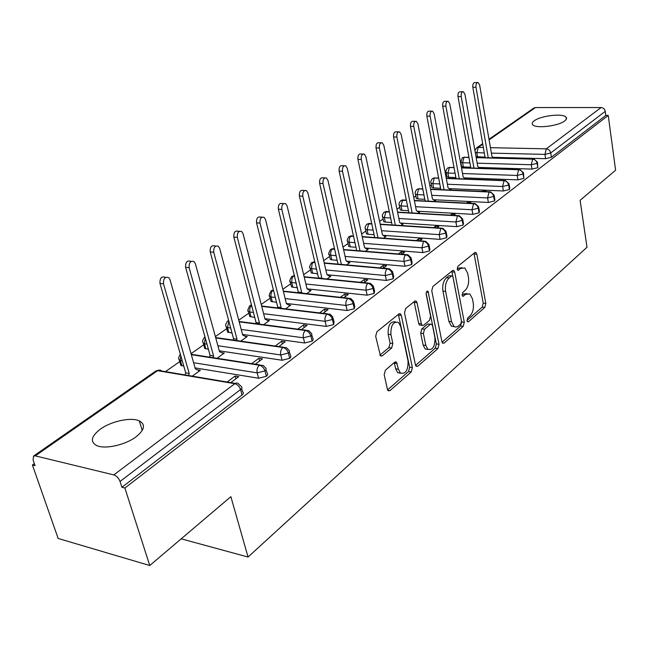 <?xml version="1.0" encoding="UTF-8"?>
<svg xmlns="http://www.w3.org/2000/svg" width="648" height="648" viewBox="0 0 648 648"><rect width="100%" height="100%" fill="white"/><g stroke="black" fill="none" stroke-linecap="round" stroke-linejoin="round"><path stroke-width="0.97" d="M466.997 320.809L467.548 321.854L468.464 321.756L484.809 307.411L485.822 303.402L476.815 254.17L475.924 252.518L474.757 252.647L457.925 266.247L457.172 269.139L457.796 270.289L460.882 268.402L464.843 267.997L467.654 273.197L468.439 277.376C469.144 282.998 468.018 287.372 465.053 290.474L462.875 292.305L462.129 295.188L462.713 296.29L465.791 294.354L469.816 293.909L472.465 298.89L473.226 302.997C473.923 308.545 472.813 312.895 469.889 316.054L467.735 317.933L466.997 320.809M100.31 429.187C111.237 421.176 131.139 416.939 139.296 420.892C145.768 424.481 144.682 429.794 136.04 436.833C125.51 444.901 105.203 449.469 96.836 445.638C89.934 441.839 91.093 436.355 100.31 429.187M534.252 120.771C540.764 115.717 562.788 113.117 565.988 117.069C567.04 118.187 566.587 119.483 564.627 120.965C558.341 126.077 535.953 128.75 532.786 124.821C531.66 123.663 532.146 122.31 534.252 120.771M385.398 370.154L384.175 374.674L387.439 389.383L388.136 390.752L389.926 390.663L411.213 371.984L412.371 367.594L401.339 315.438L400.496 313.867L398.901 313.956L376.917 331.727L375.67 336.272L380.473 355.946L382.247 355.874L391.643 348.008L392.85 343.537L390.922 334.619C390.655 325.328 393.19 321.27 398.512 322.437L400.723 326.56L408.029 360.952C408.232 370.283 405.68 374.309 400.375 373.037L398.415 369.255L396.43 362.102L394.721 362.192L385.398 370.154M608.237 115.433L124.886 488.033L149.753 565.518L230.866 496.684L248.046 557.037L586.999 247.244L580.106 200.329L615.6 170.213L608.237 115.433L605.807 115.425L605.256 111.359L550.727 152.952L551.383 157.245L605.807 115.425M441.944 341.747L442.705 343.213L444.155 343.084L463.223 326.349L464.284 322.226L454.702 272.12L453.819 270.483L452.531 270.605L432.88 286.489L431.754 290.75L441.944 341.747M437.927 348.543L417.79 366.209L416.186 366.331L415.449 364.905L404.506 312.871L405.689 308.472L414.688 301.199L416.186 301.101L417.045 302.689L421.386 323.814L422.196 325.337L423.711 325.231L429.462 320.396L430.588 316.111L426.182 294.265C426.101 291.989 426.7 290.968 427.98 291.187L439.036 344.291L437.927 348.543L435.245 348.195L415.587 365.391M181.205 538.828L248.046 557.037M488.989 139.263L533.855 108.054L535.467 107.56L601.093 107.536C603.337 107.762 604.722 109.034 605.256 111.359M124.886 488.033L121.913 487.288L120.042 481.472C118.697 478.086 116.624 475.899 113.821 474.911L35.267 455.868L33.526 456.079L33.105 460.104L35.041 465.637L32.4 464.981L34.336 463.62M149.753 565.518L58.15 538.464L32.4 464.981M165.451 371.636L179.755 361.6M191.038 353.687L203.707 344.793M215.387 336.604L226.735 328.641M238.764 320.201L248.881 313.106M261.233 304.439L270.2 298.153M282.844 289.283L290.733 283.743M303.645 274.687L310.53 269.851M323.684 260.634L329.63 256.454M342.995 247.082L348.065 243.518M361.625 234.009L365.877 231.028M379.598 221.397L383.09 218.951M396.965 209.215L399.727 207.279M413.74 197.446L415.83 195.98M429.964 186.065L431.422 185.044M445.662 175.057L446.521 174.45M121.913 487.288L242.02 394.988L240.546 389.545L120.042 481.472M241.639 388.411L242.538 391.74C243.818 392.542 243.648 393.628 242.02 394.988M551.383 157.245L545.6 158.687L493.007 157.326M485.036 157.124L476.029 156.662M265.988 369.854L267.624 374.131L267.146 375.54L266.369 376.277L258.584 378.238L195.08 367.894M183.757 366.047L180.865 365.432L180.387 363.763M192.254 376.148L200.345 370.316L197.267 369.806M230.769 382.628L238.788 376.61L235.143 376.01L227.108 382.012M289.332 352.067L290.887 356.343L290.434 357.656L289.713 358.336L282.099 360.248L219.291 350.835M208.389 349.207L204.744 348.486L204.298 346.915M217.031 358.287L224.273 353.063L221.624 352.666M255.312 364.208L262.489 358.822L258.868 358.279L251.683 363.649M311.737 335L313.203 339.277L312.781 340.492L312.109 341.132L304.657 342.995L242.538 334.441M232.025 332.991L227.691 332.205L227.294 330.723M240.805 341.148L247.261 336.49L244.944 336.166M278.851 346.55L285.241 341.755L281.637 341.253L275.246 346.032M333.242 318.605L334.068 322.129L333.607 324.608L326.317 326.422L264.878 318.662M254.721 317.374L249.772 316.532L249.407 315.147M263.631 324.689L269.366 320.558L267.308 320.29M301.433 329.605L307.095 325.353L303.515 324.899L297.845 329.135M353.913 302.851L354.723 306.415L354.27 308.723L347.134 310.505L286.367 303.466M276.534 302.333L271.034 301.458L270.702 300.154M285.574 308.861L290.628 305.224L288.781 305.006M323.109 313.332L328.099 309.59L324.551 309.177L319.553 312.911M373.799 287.696L374.584 291.284L374.147 293.447L367.157 295.188L307.047 288.83M297.529 287.825L291.519 286.926L291.211 285.703M306.682 293.649L311.105 290.466L309.428 290.288M343.95 297.699L348.308 294.427L344.785 294.046L340.419 297.311M392.939 273.108L393.701 276.728L393.279 278.753L386.419 280.446L327.038 274.728M317.739 273.829L311.267 272.93L310.991 271.779M326.997 279.005L330.828 276.242L329.306 276.089M363.99 282.658L367.764 279.823L364.273 279.482L360.491 282.309M411.375 259.054L412.112 262.691L411.699 264.595L404.976 266.255L346.437 261.128M337.203 260.326L331.808 259.848L330.318 259.427L330.067 258.35M346.567 264.894L349.855 262.521L348.454 262.399M383.276 268.183L386.516 265.753L383.049 265.453L379.801 267.875M429.138 245.511L429.859 249.164L429.462 250.946L422.869 252.574L365.108 247.998M355.979 247.277L350.252 246.823L348.713 246.394L348.486 245.381M365.432 251.294L368.21 249.294L366.914 249.188M401.857 254.243L404.587 252.194L401.144 251.918L398.407 253.967M446.278 232.446L446.982 236.115L446.585 237.784L440.114 239.379L383.098 235.313M374.09 234.673L368.072 234.244L366.476 233.806L366.274 232.859M383.624 238.181L385.925 236.52L384.726 236.431M419.758 240.805L422.026 239.104L418.608 238.861L416.34 240.562M462.818 219.842L463.498 223.511L463.118 225.083L456.767 226.646L400.448 223.058M391.578 222.491L385.285 222.086L383.656 221.64L383.462 220.757M401.185 225.52L403.048 224.176L401.93 224.103M437.027 227.853L438.858 226.476L435.472 226.257L433.642 227.626M478.791 207.66L479.447 211.345L479.075 212.819L472.846 214.342L417.207 211.199M408.475 210.705L401.93 210.333L400.262 209.879L400.091 209.053M418.146 213.289L419.588 212.244L418.543 212.188M453.697 215.347L455.115 214.277L451.761 214.083L450.336 215.152M494.221 195.899L494.861 199.576L494.497 200.961L488.373 202.459L433.39 199.722M424.805 199.292L418.041 198.96L416.332 198.507L416.178 197.729M434.533 201.479L435.594 200.71L434.614 200.661M469.792 203.261L470.829 202.484L467.5 202.314L466.455 203.099M509.142 184.518L509.765 188.204L509.409 189.508L503.399 190.974L449.032 188.617M440.608 188.252L433.634 187.944L431.892 187.499L431.754 186.762M450.376 190.05L451.081 189.548L450.158 189.508M485.344 191.597L486.032 191.079L482.728 190.933L482.039 191.452M523.576 173.518L523.835 178.419L517.922 179.861L464.171 177.86M455.892 177.552L448.732 177.285L446.966 176.831L446.837 176.151M465.71 179.002L466.066 178.735L465.199 178.702M500.378 180.314L497.105 180.185M537.548 162.867L537.8 167.686L531.984 169.104L478.823 167.435M470.691 167.176L463.369 166.949L461.57 166.496L461.457 165.856M468.95 157.472L463.976 157.343L462.243 157.869L460.809 162.308L462.599 162.745L463.369 166.949M537.8 167.686L537.111 163.337C536.479 160.85 534.989 159.457 532.64 159.149L476.207 157.667M482.728 190.933L482.825 191.484M467.5 202.314L467.654 203.156M451.761 214.083L451.98 215.241M435.472 226.257L435.764 227.764M418.608 238.861L418.989 240.756M401.144 251.918L401.622 254.227M383.049 265.453L383.584 267.956M364.273 279.482L364.832 282.026M344.785 294.046L345.376 296.63M324.551 309.177L325.166 311.793M303.515 324.899L304.163 327.548M281.637 341.253L282.317 343.942M258.868 358.279L259.581 361.009M235.143 376.01L235.896 378.78M454.062 167.678L449.348 167.532L447.606 168.051C445.986 169.97 445.508 171.485 446.172 172.587L447.938 173.032L448.732 177.285M523.835 178.419L523.114 174.012C522.466 171.493 520.96 170.068 518.578 169.744L461.498 167.921M438.688 178.208L434.257 178.046L432.508 178.556C430.863 180.5 430.385 182.048 431.066 183.198L432.799 183.643L433.634 187.944M509.409 189.508L508.656 185.036C507.992 182.485 506.461 181.035 504.055 180.695L446.31 178.5M422.804 189.078L418.665 188.9L416.907 189.402C415.238 191.411 414.752 192.991 415.465 194.157L417.174 194.594L418.041 198.96M494.497 200.961L493.711 196.441C493.023 193.849 491.468 192.375 489.046 192.011L430.62 189.427M406.377 200.305L400.804 200.605C399.055 202.678 398.577 204.306 399.362 205.473L401.031 205.918L401.93 210.333M479.075 212.819L478.248 208.235C477.544 205.61 475.964 204.104 473.518 203.723L414.396 200.71M389.375 211.896L384.151 212.188C382.361 214.326 381.875 215.987 382.709 217.177L384.345 217.615L385.285 222.086M463.118 225.083L462.251 220.433C461.514 217.777 459.918 216.238 457.448 215.833L397.613 212.374M371.774 223.884L366.938 224.159C365.099 226.395 364.613 228.104 365.496 229.279L367.092 229.716L368.072 234.244M446.585 237.784L445.686 233.078C444.925 230.372 443.297 228.809 440.802 228.38L380.246 224.435M353.541 236.277L349.126 236.552C347.231 238.877 346.753 240.627 347.684 241.809L349.231 242.231L350.252 246.823M429.462 250.946L428.514 246.167C427.729 243.429 426.076 241.834 423.557 241.388L362.256 236.909M334.643 249.099L330.683 249.383C328.641 252.696 328.163 254.494 329.249 254.777L330.739 255.199L331.808 259.848M411.699 264.595L410.711 259.751C409.892 256.973 408.216 255.344 405.68 254.867L343.61 249.828M315.033 262.375L311.575 262.675C309.558 266.061 309.08 267.908 310.141 268.215L311.583 268.628L312.701 273.343M393.279 278.753L392.234 273.837C391.392 271.018 389.691 269.357 387.131 268.855L324.284 263.209M294.678 276.129L291.77 276.453C289.713 279.985 289.235 281.888 290.344 282.155L291.721 282.552L292.896 287.331M374.147 293.447L373.062 288.473C372.187 285.606 370.454 283.905 367.87 283.379L304.22 277.069M273.529 290.377L271.22 290.741C269.123 294.419 268.645 296.379 269.803 296.614L271.123 296.995L272.346 301.846M354.27 308.723L353.128 303.669C352.22 300.761 350.463 299.028 347.855 298.461L283.379 291.446M251.546 305.151L249.893 305.573C247.722 309.38 247.253 311.396 248.492 311.623L249.731 311.988L251.019 316.904M333.607 324.608L332.408 319.48C331.46 316.524 329.678 314.75 327.046 314.15L261.727 306.366M228.687 320.598L227.74 320.987C223.916 326.155 226.646 325.928 226.346 327.224L227.513 327.572L228.857 332.554M312.109 341.132L310.846 335.931C309.857 332.926 308.043 331.112 305.386 330.48L239.201 321.854M289.713 358.336L288.384 353.063C287.364 350.009 285.517 348.154 282.836 347.482L215.752 337.94M266.369 376.277L264.975 370.915C263.906 367.821 262.027 365.918 259.33 365.205L191.322 354.675M467.07 293.576L463.142 294.087L465.791 294.354M462.097 294.97L463.142 294.087M462.073 267.697L458.225 268.175L460.882 268.402M457.156 269.041L458.225 268.175M466.957 320.468L482.193 307.136L483.214 303.126L473.988 253.271M442.074 342.225L460.582 326.041L461.643 321.918L451.826 271.18M460.736 324.041L461.481 321.141L453.025 277.085L452.409 275.951L451.502 276.032L449.121 277.968C446.035 281.119 444.868 285.582 445.613 291.365L451.543 321.683L454.062 326.495L455.26 327.054L457.488 326.714L460.736 324.041M451.737 275.886L448.821 275.789L451.502 276.032M454.28 326.641L451.405 326.179L448.878 321.376L442.932 291.098C442.179 285.331 443.354 280.868 446.448 277.725L448.821 275.789M420.617 325.15L419.491 325.013L418.681 323.49L414.096 301.668M426.125 293.252L436.355 343.95L439.036 344.291M425.825 345.425L427.874 349.337C432.799 350.333 435.148 346.413 434.921 337.576L432.54 325.782L431.738 324.259L430.272 324.381L424.529 329.233L423.387 333.55L425.825 345.425L423.128 345.076L425.177 348.98L427.996 349.434M430.653 324.13L427.575 324.065L430.272 324.381M423.128 345.076L420.682 333.218L421.824 328.909L427.575 324.065M435.245 348.195L436.355 343.95M400.666 373.264L397.645 372.632L395.685 368.858L394.276 362.58M395.483 321.902C390.258 321.206 387.828 325.328 388.168 334.271L390.922 334.619M379.914 355.136L388.897 347.644L390.104 343.173L388.168 334.271M387.585 389.885L408.499 371.588L409.666 367.205L398.366 314.385M493.663 157.91L491.945 156.395L479.617 84.969L478.135 82.539C476.499 82.604 475.786 84.175 475.997 87.253L472.829 87.286C472.619 84.216 473.332 82.644 474.968 82.58L477.463 82.547M475.997 87.253L488.252 157.764M472.829 87.286L485.133 157.683M479.812 168.278L477.779 166.552L464.932 94.211L463.425 91.765C461.724 91.805 460.979 93.409 461.19 96.56L457.998 96.584C457.78 93.433 458.533 91.838 460.242 91.797L462.696 91.773M461.19 96.56L473.98 168.091M457.998 96.584L470.837 167.994M465.548 178.994L463.166 177.026L449.769 103.745L448.246 101.299C446.464 101.315 445.678 102.943 445.897 106.183L442.681 106.183C442.463 102.951 443.24 101.323 445.03 101.315L447.444 101.299M445.897 106.183L459.262 178.751M442.681 106.183L456.095 178.637M450.619 189.872L448.068 187.847L434.095 113.603L432.564 111.148C430.693 111.132 429.875 112.793 430.102 116.122L426.854 116.105C426.627 112.784 427.453 111.124 429.324 111.148L431.69 111.148M430.102 116.122L444.058 189.775M426.854 116.105L440.867 189.629M435.124 201.05L432.475 199.025L417.895 123.792L416.348 121.338C414.388 121.281 413.529 122.966 413.764 126.401L410.492 126.368C410.257 122.942 411.124 121.257 413.084 121.314L415.392 121.33M413.764 126.401L428.36 201.163M410.492 126.368L425.145 201.002M419.102 212.601L416.364 210.576L401.144 134.339L399.589 131.876C397.532 131.779 396.625 133.496 396.868 137.028L393.571 136.971C393.328 133.448 394.235 131.738 396.301 131.836L398.536 131.86M396.868 137.028L412.136 212.941M393.571 136.971L408.888 212.755M402.538 224.54L399.703 222.523L383.802 145.241L382.239 142.787C380.084 142.641 379.129 144.391 379.372 148.028L376.051 147.955C375.808 144.318 376.763 142.576 378.926 142.722L381.089 142.763M379.372 148.028L395.353 225.139M376.051 147.955L392.089 224.929M385.406 236.893L382.458 234.884L365.845 156.541L364.289 154.086C362.013 153.884 361.001 155.666 361.252 159.424L357.915 159.327C357.656 155.577 358.668 153.795 360.944 154.005L363.018 154.054M361.252 159.424L377.995 237.767M357.915 159.327L374.706 237.524M367.667 249.683L364.613 247.674L347.239 168.245L345.684 165.807C343.294 165.532 342.225 167.346 342.476 171.242L339.115 171.121C338.855 167.233 339.925 165.426 342.322 165.694L344.282 165.758M342.476 171.242L360.029 250.857M339.115 171.121L356.716 250.59M349.296 262.926L346.121 260.933L327.945 180.379L326.406 177.965C323.879 177.609 322.745 179.456 323.012 183.489L319.618 183.335C319.359 179.318 320.493 177.479 323.02 177.827L324.851 177.9M323.012 183.489L341.358 264.425M319.618 183.335L338.021 264.125M330.253 276.656L326.948 274.671L307.921 192.974L306.407 190.577C303.742 190.139 302.543 192.011 302.802 196.198L299.384 196.02C299.125 191.849 300.332 189.977 302.997 190.415L304.69 190.496M302.802 196.198L321.959 278.502M299.384 196.02L318.597 278.17M318.686 277.854L322.048 278.186M310.497 290.895L307.071 288.927L287.137 206.048L285.655 203.691C282.836 203.148 281.556 205.052 281.815 209.401L278.381 209.191C278.122 204.849 279.401 202.954 282.22 203.496L283.743 203.577M281.815 209.401L301.822 293.123M278.381 209.191L298.436 292.75M298.598 292.208L301.984 292.572M290.004 305.678L286.432 303.726L265.542 219.64L264.101 217.315C261.12 216.659 259.759 218.587 260.01 223.114L256.551 222.88C256.3 218.36 257.661 216.432 260.642 217.088L261.978 217.177M260.01 223.114L281.151 307.508L280.916 308.31M256.551 222.88L277.741 307.103L277.506 307.905M277.741 307.103L281.151 307.508M268.709 321.027L264.991 319.091L243.081 233.766L241.696 231.498C238.537 230.704 237.087 232.664 237.33 237.387L233.847 237.111C233.604 232.397 235.062 230.445 238.213 231.239L239.339 231.328M237.33 237.387L259.5 323.028L259.184 324.105M233.847 237.111L256.073 322.583L255.749 323.66M256.073 322.583L259.5 323.028M246.588 336.976L242.708 335.065L219.713 248.459L218.384 246.272C215.047 245.317 213.492 247.301 213.727 252.234L210.227 251.918C209.993 247.001 211.548 245.017 214.893 245.973L215.768 246.046M213.727 252.234L236.998 339.155L236.585 340.548M210.227 251.918L233.547 338.669L233.134 340.054M233.547 338.669L236.998 339.155M223.568 353.573L219.526 351.686L195.38 263.776L194.133 261.671C190.593 260.528 188.924 262.537 189.135 267.697L185.62 267.349C185.409 262.197 187.078 260.188 190.617 261.33L191.217 261.387M189.135 267.697L213.589 355.946L213.062 357.672M185.62 267.349L210.114 355.412L209.588 357.137M210.114 355.412L213.589 355.946M199.616 370.842L195.396 368.987L170.011 279.734L168.853 277.741C165.11 276.38 163.32 278.413 163.499 283.824L159.967 283.427C159.789 278.024 161.571 276.007 165.321 277.36L165.613 277.385M163.499 283.824L189.2 373.418L188.56 375.524M159.967 283.427L185.717 372.843L185.069 374.941M185.717 372.843L189.2 373.418M467.321 321.627L468.464 321.756M457.593 270.103L458.679 270.2M462.494 296.079L463.612 296.193M535.467 107.56L489.094 139.855M482.784 144.253L478.232 147.42L483.359 147.525M490.439 147.671L546.313 148.838L601.093 107.536M545.6 158.687L544.936 154.394L546.313 148.838C548.645 149.129 550.12 150.498 550.727 152.952L544.936 154.394L491.387 153.122M482.679 143.654L476.572 147.898L478.232 147.42L476.823 152.782L477.56 156.929M113.821 474.911L234.803 383.697L157.602 370.68L35.267 455.868M240.546 389.545C239.444 386.402 237.524 384.45 234.803 383.697L236.366 383L237.897 383.211L241.072 386.321C242.352 387.115 242.182 388.193 240.546 389.545M235.273 383.389L161.822 371.029L160.153 370.057L155.836 370.996L33.526 456.079M484.307 152.96L475.292 152.515M468.909 157.262L463.976 157.343L462.607 162.745L469.938 162.964M531.984 169.104L531.287 164.754L537.111 163.337L537.443 162.186L533.879 158.954L532.64 159.149L531.287 164.746L477.179 163.174M517.922 179.861L517.193 175.446L462.526 173.534M455.099 173.275L447.938 173.032L449.348 167.532L454.021 167.451M503.399 190.974L502.629 186.503L447.387 184.234M439.781 183.927L432.799 183.643M488.373 202.459L487.58 197.932L431.754 195.291M423.946 194.918L417.174 194.594L418.665 188.9L422.755 188.835M472.846 214.342L472.011 209.758L415.595 206.704M407.584 206.267L401.031 205.91L402.562 200.111L406.32 200.046M456.767 226.646L455.892 221.997L398.876 218.506M390.647 217.995L384.345 217.615L385.925 211.694L389.318 211.629M440.114 239.379L439.206 234.665L381.575 230.704M373.118 230.129L367.092 229.716L368.712 223.681L371.717 223.601M422.869 252.574L421.913 247.795L363.658 243.34M354.958 242.668L349.231 242.231L349.126 239.703L350.09 236.974L350.9 236.083L353.476 235.985M404.976 266.255L403.979 261.411L345.101 256.414M336.142 255.652L330.739 255.199L330.634 252.623L331.387 250.225L332.464 248.921L334.554 248.711M386.419 280.446L385.374 275.538L325.855 269.965M316.621 269.098L311.583 268.628L312.02 264.003L313.357 262.221L314.896 261.792M367.157 295.188L366.055 290.207L305.888 284.01M296.363 283.03L291.73 282.552L291.973 278.324L293.236 276.291L294.548 275.586M347.134 310.505L345.975 305.451L285.152 298.582M275.311 297.464L271.123 296.995C270.621 294.176 271.253 291.956 273.011 290.32L273.448 290.061M326.317 326.422L325.102 321.295L263.606 313.705M253.441 312.449L249.739 311.988L249.788 308.229L251.57 305.265M304.657 342.995L303.377 337.794L241.21 329.411M230.68 327.993L227.521 327.564L228.857 321.23M282.099 360.248L280.754 354.966L217.898 345.74M206.979 344.137L204.42 343.764L205.829 348.818M258.584 378.238L257.175 372.875L193.614 362.726M182.282 360.912L180.387 360.612L181.869 365.739M519.907 169.557L518.578 169.744L517.193 175.446L523.114 174.012L523.463 172.789L519.907 169.557M460.679 161.692L461.57 166.496M438.647 177.973L434.257 178.046L432.807 183.643M505.472 180.5L504.055 180.695L502.629 186.503L508.656 185.036L509.012 183.749L505.472 180.5M446.026 171.931L446.966 176.831M490.56 191.824L489.046 192.011L487.58 197.932L493.711 196.441L494.076 195.064L490.56 191.824M430.912 182.501L431.892 187.499M472.011 209.758L478.248 208.235L478.629 206.769L475.146 203.537L473.518 203.723L472.003 209.758M415.295 193.412L416.332 198.507M459.197 215.663L457.448 215.833L455.892 221.997L462.251 220.433L462.64 218.878L459.197 215.663M399.176 204.687L400.262 209.879M439.206 234.665L445.686 233.078L446.075 231.417L442.689 228.218L440.802 228.38L439.198 234.665M382.506 216.335L383.656 221.64M421.913 247.795L428.514 246.167L428.919 244.401L425.59 241.234L423.557 241.388L421.905 247.795M365.269 228.38L366.476 233.806M407.867 254.729L405.68 254.867L404.862 255.822L403.971 258.188L403.971 261.411L410.711 259.751L411.132 257.864L407.867 254.729M347.433 240.854L348.713 246.394M389.489 268.742L387.131 268.855L386.281 269.835L385.268 272.816L385.366 275.538L392.234 273.837L392.664 271.828L389.489 268.742M328.973 253.757L330.318 259.427M370.421 283.298L367.87 283.379L366.987 284.391L366.031 286.87L366.047 290.207L373.062 288.473L373.499 286.319L370.421 283.298M309.841 267.138L311.267 272.93M350.617 298.42L347.855 298.461C346.129 300.186 345.506 302.511 345.975 305.451L353.128 303.669L353.581 301.377L350.617 298.42M290.012 280.997L291.519 286.926M330.035 314.159L327.046 314.15C325.256 315.932 324.608 318.314 325.102 321.295L332.408 319.48L332.87 317.026L330.035 314.159M269.438 295.383L271.034 301.458M308.626 330.537L305.386 330.48C303.523 332.327 302.859 334.757 303.377 337.794L310.846 335.931L311.68 335.081L311.801 333.736L308.626 330.537M248.087 310.319L249.772 316.532M286.351 347.611L282.836 347.482C280.9 349.394 280.203 351.888 280.754 354.966L288.384 353.063L289.105 352.382L289.502 350.884L286.351 347.611M225.901 325.831L227.691 332.205M263.137 365.415L259.33 365.205C257.305 367.189 256.584 369.749 257.167 372.875L264.975 370.915L265.753 370.186L266.166 368.582L263.137 365.415M202.848 341.966L203.334 343.44L204.42 343.764L205.27 338.005M178.856 358.749L179.383 360.312L180.387 360.612L180.768 355.671M474.182 253.967L476.815 254.17M483.214 303.126L485.822 303.402M482.193 307.136L484.809 307.411M452.029 271.885L454.702 272.12M461.643 321.918L464.284 322.226M460.582 326.041L463.223 326.349M442.373 342.857L444.155 343.084M446.448 277.725L449.121 277.968M442.932 291.098L445.613 291.365M448.878 321.376L451.543 321.683M415.846 365.934L417.79 366.209M414.323 302.397L417.045 302.689M418.681 323.49L421.386 323.814M426.4 292.094L428.587 292.313M421.824 328.909L424.529 329.233M420.682 333.218L423.387 333.55M394.446 363.147L397.175 363.536M395.685 368.858L398.415 369.255M390.104 343.173L392.85 343.537M388.897 347.644L391.643 348.008M380.157 355.582L382.247 355.874M398.601 315.122L401.339 315.438M409.666 367.205L412.371 367.594M408.499 371.588L411.213 371.984M387.796 390.323L389.926 390.663M139.296 420.892L142.244 430.442M565.988 117.069L566.303 119.2M464.478 157.108L462.308 157.82M476.167 157.448L533.012 158.93M476.572 147.898L474.927 150.458M449.874 167.281L447.671 168.002M461.457 167.694L518.967 169.525M434.8 177.787L432.564 178.508M446.261 178.265L504.46 180.468M419.24 188.625L416.972 189.362M430.572 189.176L489.459 191.776M403.169 199.819L400.861 200.564M414.339 200.451L473.939 203.472M386.564 211.394L384.207 212.147M397.556 212.107L457.877 215.582M369.384 223.366L366.987 224.127M380.182 224.151L441.248 228.12M351.613 235.742L349.175 236.52M362.192 236.617L424.011 241.121M333.218 248.565L330.723 249.35M343.545 249.521L406.134 254.591M314.159 261.849L311.615 262.643M324.203 262.886L387.593 268.572M294.411 275.611L291.811 276.421M304.139 276.745L368.331 283.087M273.416 289.923L271.261 290.717M283.298 291.106L348.324 298.169M251.465 304.86L249.926 305.548M261.638 306.018L327.515 313.859M228.655 320.476L227.772 320.963M239.104 321.497L305.864 330.18M215.654 337.576L283.306 347.182M191.217 354.294L259.799 364.905M204.711 337.001C200.758 342.565 203.65 341.998 203.334 343.44L204.744 348.486M158.882 370.097L155.836 370.996M180.306 354.051C177.017 360.385 179.739 358.903 179.383 360.312L180.865 365.432M475.073 252.453L475.924 252.518M452.863 270.402L453.819 270.483M451.405 326.179L454.062 326.495M415.036 300.98L416.186 301.101M419.491 325.013L422.196 325.337M427.218 291.114L427.98 291.187M425.177 348.98L427.874 349.337M395.15 361.916L396.43 362.102M397.645 372.632L400.375 373.037M399.257 313.729L400.496 313.867"/></g></svg>
